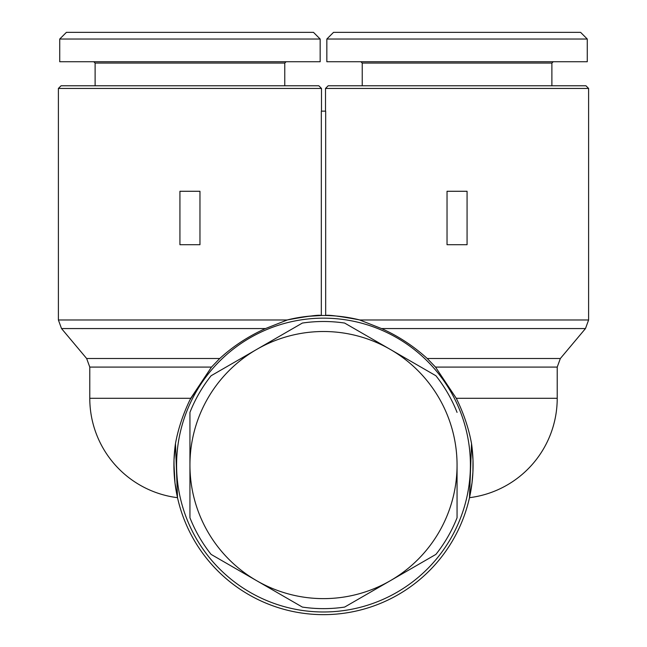 <?xml version="1.0" encoding="UTF-8"?>
<svg xmlns="http://www.w3.org/2000/svg" width="647" height="647" viewBox="0 0 647 647"><rect width="100%" height="100%" fill="white"/><g stroke="black" fill="none" stroke-linecap="round" stroke-linejoin="round"><path stroke-width="0.97" d="M469.479 497.68A100.164 100.164 0 0 0 557.221 398.293A100.164 100.164 0 0 1 469.479 497.68L472.027 482.799L469.479 497.68A100.164 100.164 0 0 0 557.221 398.293L456.272 398.293L457.057 399.87C464.02 414.355 468.849 428.937 471.534 443.607L469.479 497.68L472.027 482.799L472.917 472.092L472.997 459.936L471.534 443.607A149.578 149.578 0 0 1 323.5 614.65A149.578 149.578 0 0 1 175.466 443.607C178.151 428.937 182.98 414.355 189.943 399.87L211.496 367.092L190.728 398.293L211.496 367.092L219.754 358.511L86.649 358.511L61.522 328.563L265.488 328.563C248.246 336.327 233.009 346.307 219.754 358.511M323.5 318.154A146.909 146.909 0 0 1 470.409 465.072A146.909 146.909 0 0 1 323.5 611.981A146.909 146.909 0 0 1 176.591 465.072A146.909 146.909 0 0 1 323.5 318.154M456.272 398.293L435.504 367.092L427.246 358.511C413.441 345.975 398.196 335.995 381.512 328.563L359.4 319.861C339.068 316.124 327.819 314.668 325.676 315.501L325.676 111.147L321.324 111.147L321.324 315.501C319.375 314.628 307.98 316.116 287.139 319.974M265.488 328.563L287.6 319.861A149.578 149.578 0 0 1 359.4 319.861L356.327 319.133M58.392 88.445L321.494 88.445L321.494 111.147L321.494 88.445L318.825 85.776L61.061 85.776L58.392 88.445L58.392 319.974L287.26 319.974M381.512 328.563L585.478 328.563L588.608 319.974L588.608 88.445L585.939 85.776L588.608 88.445L585.939 85.776L328.175 85.776L325.506 88.445L588.608 88.445L588.608 319.974L359.74 319.974M284.769 63.066L286.103 61.732L284.769 63.066L284.769 85.776L284.769 63.066L95.117 63.066L93.783 61.732M189.943 39.03L320.16 39.03L320.16 61.732L59.726 61.732L59.726 39.03L189.943 39.03M320.16 39.03L320.16 61.732L320.16 39.03L313.48 32.35L320.16 39.03L313.48 32.35L66.406 32.35L59.726 39.03M551.883 85.776L551.883 63.066L553.217 61.732L551.883 63.066L551.883 85.776L551.883 63.066L362.231 63.066L360.897 61.732M457.057 39.03L587.274 39.03L587.274 61.732L326.84 61.732L326.84 39.03L457.057 39.03M580.594 32.35L587.274 39.03L580.594 32.35L333.52 32.35L326.84 39.03M256.722 580.731A133.557 133.557 0 0 0 390.278 580.731L344.649 607.072A143.569 143.569 0 0 1 302.351 607.072L211.092 554.39A143.569 143.569 0 0 1 189.943 517.754L189.943 412.382A143.569 143.569 0 0 1 211.092 375.753L302.351 323.063A143.569 143.569 0 0 1 344.649 323.063L390.278 349.404A133.557 133.557 0 0 0 189.943 465.072A133.557 133.557 0 0 0 256.722 580.731M471.534 443.607A149.578 149.578 0 0 1 323.5 614.65A149.578 149.578 0 0 1 175.466 443.607L177.521 497.68L174.973 482.799L174.083 472.092L173.93 463.082L174.973 482.799L177.521 497.68L174.973 482.799L174.083 472.092L174.003 459.936L175.466 443.607L177.521 497.68L175.466 443.607A149.578 149.578 0 0 0 323.5 614.65A149.578 149.578 0 0 0 471.534 443.607M288.198 319.715L306.985 316.399L321.324 315.501L306.985 316.399L288.198 319.715M457.057 412.382A143.569 143.569 0 0 0 435.908 375.753L390.278 349.404A133.557 133.557 0 0 1 457.057 465.072L457.057 517.754A143.569 143.569 0 0 1 435.908 554.39L390.278 580.731A133.557 133.557 0 0 0 457.057 465.072L457.057 517.754M435.908 554.39L344.649 607.072M302.351 607.072L211.092 554.39M189.943 517.754L189.943 412.382M287.6 319.861C308.158 316.108 319.4 314.652 321.324 315.501M447.037 244.703L447.037 191.277L467.069 191.277L467.069 244.703L447.037 244.703M199.963 244.703L179.931 244.703L179.931 191.277L199.963 191.277L199.963 244.703M86.649 358.511L89.779 367.092L211.496 367.092M190.728 398.293L89.779 398.293A100.164 100.164 0 0 0 177.521 497.68M435.504 367.092L557.221 367.092L560.351 358.511L427.246 358.511M89.779 367.092L89.779 398.293M325.506 88.445L325.506 111.147M588.608 319.974L585.478 328.563L588.608 319.974M587.274 39.03L587.274 61.732L587.274 39.03M560.351 358.511L585.478 328.563M557.221 367.092L557.221 398.293M61.522 328.563L58.392 319.974M362.231 63.066L362.231 85.776M318.825 85.776L321.494 88.445M95.117 63.066L95.117 85.776"/></g></svg>

